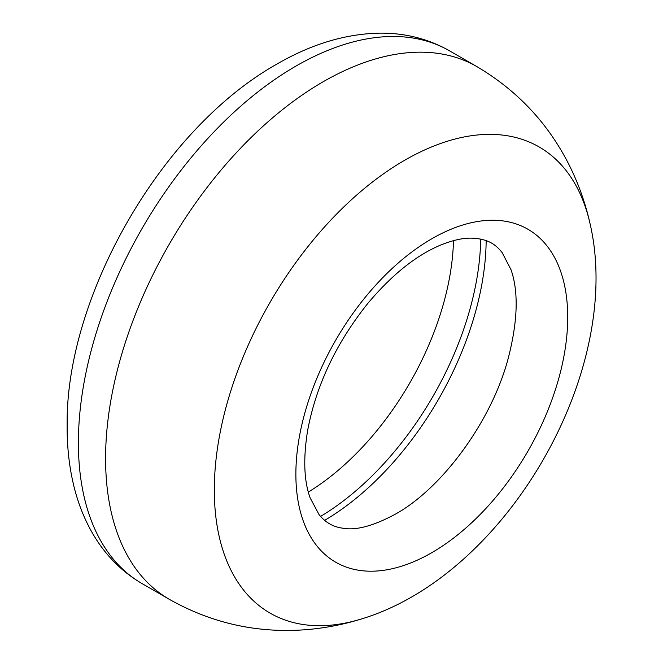 <?xml version="1.0" encoding="UTF-8"?>
<svg xmlns="http://www.w3.org/2000/svg" width="663" height="663" viewBox="0 0 663 663"><rect width="100%" height="100%" fill="white"/><g stroke="black" fill="none" stroke-linecap="round" stroke-linejoin="round"><path stroke-width="0.99" d="M320.569 516.419A230.666 133.18 120 0 0 480.7 239.053M308.336 492.045A211.447 122.083 120 0 0 453.484 240.644M324.638 520.364A230.666 133.18 120 0 0 486.161 240.603M295.872 474.202A192.229 110.978 -60 0 1 431.795 238.771A192.229 110.978 -60 0 1 567.719 317.254A192.229 110.978 -60 0 1 431.795 552.677A192.229 110.978 -60 0 1 295.872 474.202M295.872 66.126A307.557 177.568 -60 0 1 449.655 50.894C428.223 38.719 404.687 32.81 379.054 33.15C345.05 33.946 310.922 44.297 276.653 64.228C160.396 129.691 65.877 297.273 67.145 424.328C66.913 446.472 69.225 467.316 74.065 486.866C78.168 503.374 84.168 518.574 92.049 532.439C104.514 554.301 121.196 571.357 142.097 583.606A307.557 177.568 -60 0 1 78.391 442.809A307.557 177.568 -60 0 1 295.872 66.126M214.315 489.899A269.112 155.374 -60 0 1 404.612 160.297A269.112 155.374 -60 0 1 590.045 223.646C624.331 370.874 506.54 574.896 361.899 618.819A269.112 155.374 -60 0 1 214.315 489.899M361.899 618.819C343.235 624.654 324.116 628.317 304.557 629.792C256.506 633.231 211.414 623.071 169.28 599.302A307.557 177.568 -60 0 1 105.583 458.506A307.557 177.568 -60 0 1 323.055 81.822A307.557 177.568 -60 0 1 476.838 66.59L449.655 50.894M395.33 514.181C373.219 526.082 355.6 530.74 342.473 528.146C333.099 526.894 325.284 522.378 319.044 514.612L310.118 497.83C303.961 480.915 303.132 458.473 307.624 430.502C316.168 385.253 336.274 342.837 367.94 303.273C391.725 274.996 415.718 255.694 439.909 245.376C451.876 240.445 462.21 238.034 470.912 238.125C489.07 238.721 496.007 245.128 502.106 252.528L511.032 269.758C518.723 291.894 517.762 321.497 508.156 358.559C491.44 421.577 441.972 488.457 395.33 514.181M590.045 223.646C585.769 204.56 579.387 186.179 570.884 168.501C549.834 125.166 518.491 91.196 476.838 66.59M169.28 599.302L142.097 583.606"/></g></svg>
